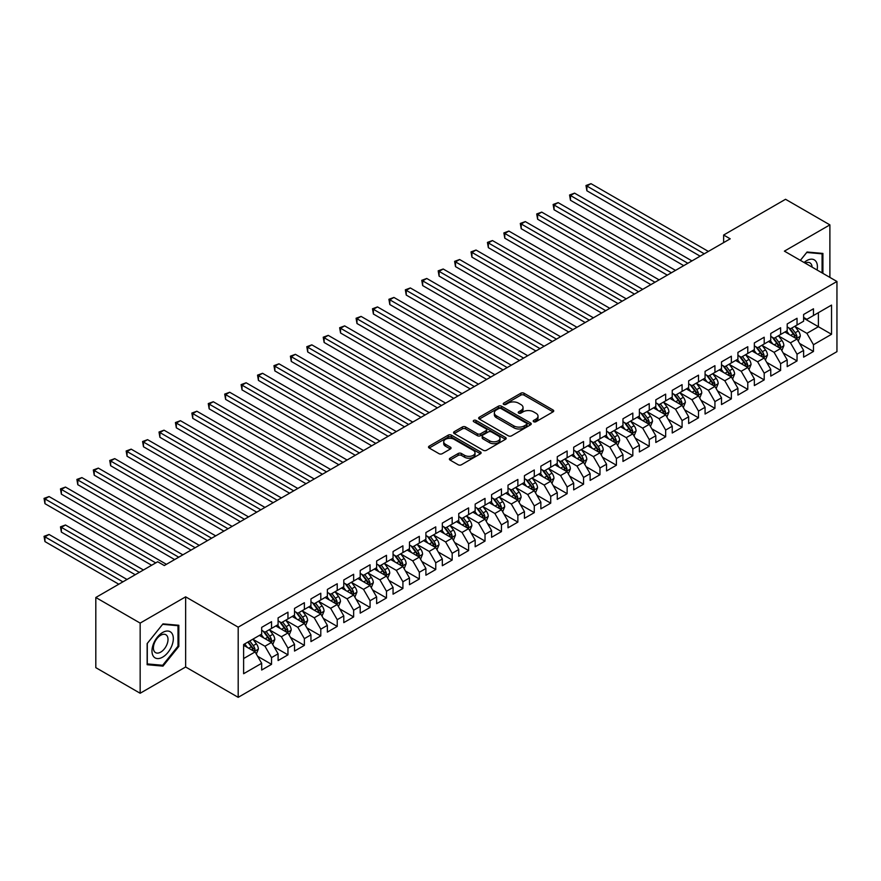 <?xml version="1.0" encoding="UTF-8"?>
<svg xmlns="http://www.w3.org/2000/svg" width="881" height="881" viewBox="0 0 881 881"><rect width="100%" height="100%" fill="white"/><g stroke="black" fill="none" stroke-linecap="round" stroke-linejoin="round"><path stroke-width="1.32" d="M533.677 421.735A1.597 0.925 0 0 0 535.934 421.735L553.059 411.856A2.28 1.322 0 0 0 553.731 410.92A2.28 1.322 0 0 0 553.059 409.995L524.041 393.234A2.28 1.322 0 0 0 520.825 393.234L503.69 403.124A1.597 0.925 0 0 0 503.227 403.773A1.597 0.925 0 0 0 503.69 404.434A1.597 0.925 0 0 0 505.947 404.434L508.172 403.146A7.29 4.207 0 0 1 518.48 403.146L520.902 404.544A7.29 4.207 0 0 1 523.039 407.529A7.29 4.207 0 0 1 520.902 410.502L518.689 411.779A1.597 0.925 0 0 0 518.215 412.429A1.597 0.925 0 0 0 518.689 413.09A1.597 0.925 0 0 0 520.946 413.09L523.16 411.801A7.29 4.207 0 0 1 533.479 411.801L535.89 413.2A7.29 4.207 0 0 1 538.027 416.184A7.29 4.207 0 0 1 535.89 419.158L533.677 420.435A1.597 0.925 0 0 0 533.214 421.085A1.597 0.925 0 0 0 533.677 421.735L533.677 420.435M450.059 458.197A2.28 1.322 0 0 0 449.387 459.133A2.28 1.322 0 0 0 450.059 460.058L458.197 464.761A2.28 1.322 0 0 0 461.424 464.761L480.442 453.781A2.28 1.322 0 0 0 481.114 452.845A2.28 1.322 0 0 0 480.442 451.92L451.424 435.159A2.28 1.322 0 0 0 448.198 435.159L429.179 446.149A2.28 1.322 0 0 0 428.518 447.074A2.28 1.322 0 0 0 429.179 448.011L439.013 453.682A2.28 1.322 0 0 0 442.24 453.682L450.378 448.98A2.28 1.322 0 0 0 451.05 448.055A2.28 1.322 0 0 0 450.378 447.119L445.5 444.31A6.101 3.524 0 0 1 443.716 441.822A6.101 3.524 0 0 1 447.482 438.562A6.101 3.524 0 0 1 454.122 439.333L473.229 450.356A6.101 3.524 0 0 1 475.013 452.845A6.101 3.524 0 0 1 471.247 456.105A6.101 3.524 0 0 1 464.606 455.334L461.424 453.495A2.28 1.322 0 0 0 458.197 453.495L450.059 458.197L450.059 460.058M140.156 623.098L140.156 693.259L185.638 666.994L185.638 596.833L140.156 623.098L95.809 597.494L157.721 561.748L164.295 565.547L730.206 238.817L723.631 235.029L723.631 242.605M185.638 596.833L238.189 627.173L836.95 281.48L836.95 351.651L238.189 697.334L238.189 627.173M829.891 277.405L829.891 224.875L784.398 251.14L836.95 281.48M829.891 224.875L785.544 199.282L723.631 235.029M508.326 435.82A2.28 1.322 0 0 0 511.553 435.82L530.571 424.829A2.28 1.322 0 0 0 531.243 423.904A2.28 1.322 0 0 0 530.571 422.968L501.553 406.218A2.28 1.322 0 0 0 498.338 406.218L479.319 417.198A2.28 1.322 0 0 0 478.647 418.134A2.28 1.322 0 0 0 479.319 419.059L508.326 435.82M474.385 422.087A1.597 0.925 0 0 1 476.004 422.307L476.004 420.413L505.507 437.45A2.28 1.322 0 0 1 506.179 438.375A2.28 1.322 0 0 1 505.507 439.311L486.488 450.29A2.28 1.322 0 0 1 483.262 450.29L454.244 433.54L462.393 428.871L462.393 426.977L454.244 431.679A2.28 1.322 0 0 0 453.583 432.604A2.28 1.322 0 0 0 454.244 433.54L454.244 431.679M462.393 428.871A2.28 1.322 0 0 1 465.609 428.871L465.609 426.977A2.28 1.322 0 0 0 462.393 426.977M465.609 426.977L477.381 433.771A2.28 1.322 0 0 0 480.608 433.771L486.004 430.655A2.28 1.322 0 0 0 486.675 429.719A2.28 1.322 0 0 0 486.004 428.794L473.758 421.713A1.597 0.925 0 0 1 473.284 421.063A1.597 0.925 0 0 1 474.275 420.215A1.597 0.925 0 0 1 476.004 420.413M803.615 318.173L818.394 326.708L818.394 312.678L831.532 305.09L813.471 315.519L813.471 308.791L803.615 314.484L803.615 321.213L797.041 325.001L797.041 318.272L787.196 323.955L787.196 330.694L780.621 334.483L780.621 327.754L770.765 333.436L770.765 340.176L764.201 343.964L764.201 337.236L754.345 342.918L754.345 349.658L747.782 353.446L747.782 346.718L737.926 352.4L737.926 359.14L731.351 362.928L731.351 356.199L721.506 361.882L721.506 368.621L714.932 372.41L714.932 365.681L705.075 371.364L705.075 378.103L698.512 381.891L698.512 375.163L688.656 380.845L688.656 387.585L682.092 391.373L682.092 384.645L672.236 390.327L672.236 397.056L665.662 400.855L665.662 394.126L655.816 399.809L655.816 406.537L649.242 410.337L649.242 403.608L639.386 409.291L639.386 416.019L632.822 419.819L632.822 413.09L622.966 418.772L622.966 425.501L616.403 429.3L616.403 422.561L606.546 428.254L606.546 434.983L599.972 438.782L599.972 432.042L590.127 437.736L590.127 444.465L583.552 448.264L583.552 441.524L573.696 447.218L573.696 453.946L567.133 457.746L567.133 451.006L557.277 456.699L557.277 463.428L550.713 467.227L550.713 460.488L540.857 466.181L540.857 472.91L534.282 476.709L534.282 469.969L524.437 475.663L524.437 482.392L517.863 486.191L517.863 479.451L508.007 485.145L508.007 491.873L501.443 495.662L501.443 488.933L491.587 494.626L491.587 501.355L485.024 505.143L485.024 498.415L475.167 504.108L475.167 510.837L468.604 514.625L468.604 507.897L458.748 513.59L458.748 520.319L452.173 524.107L452.173 517.378L442.328 523.072L442.328 529.8L435.754 533.589L435.754 526.86L425.897 532.553L425.897 539.282L419.334 543.07L419.334 536.342L409.478 542.035L409.478 548.764L402.914 552.552L402.914 545.824L393.058 551.517L393.058 558.246L386.484 562.034L386.484 555.305L376.639 560.988L376.639 567.727L370.064 571.516L370.064 564.787L360.208 570.47L360.208 577.209L353.644 580.997L353.644 574.269L343.788 579.951L343.788 586.691L337.225 590.479L337.225 583.751L327.369 589.433L327.369 596.173L320.794 599.961L320.794 593.232L310.949 598.915L310.949 605.654L304.374 609.443L304.374 602.714L294.518 608.397L294.518 615.136L287.955 618.925L287.955 612.196L278.099 617.878L278.099 624.618L271.535 628.406L271.535 621.678L261.679 627.36L261.679 634.089L243.619 644.529L243.619 673.723L261.679 663.294L255.105 651.918L243.619 645.277M831.532 305.09L831.532 334.295L813.471 344.724L806.897 333.348L794.992 326.477M799.585 343.447L813.471 351.453L813.471 344.724M813.471 351.453L803.615 357.146L803.615 350.418L797.041 354.206L790.477 342.83L778.573 335.958M783.165 352.929L797.041 360.935L797.041 354.206M797.041 360.935L787.196 366.628L787.196 359.9L780.621 363.688L774.058 352.312L762.142 345.44M766.745 362.41L780.621 370.416L780.621 363.688M780.621 370.416L770.765 376.11L770.765 369.381L764.201 373.17L757.627 361.794L745.722 354.922M750.326 371.892L764.201 379.898L764.201 373.17M764.201 379.898L754.345 385.592L754.345 378.852L747.782 382.651L741.207 371.275L729.303 364.404M733.895 381.374L747.782 389.38L747.782 382.651M747.782 389.38L737.926 395.073L737.926 388.334L731.351 392.133L724.788 380.757L712.883 373.874M717.475 390.856L731.351 398.862L731.351 392.133M731.351 398.862L721.506 404.555L721.506 397.816L714.932 401.615L708.368 390.239L696.453 383.356M701.056 400.337L714.932 408.344L714.932 401.615M714.932 408.344L705.075 414.037L705.075 407.297L698.512 411.097L691.937 399.721L680.033 392.838M684.636 409.819L698.512 417.825L698.512 411.097M698.512 417.825L688.656 423.519L688.656 416.779L682.092 420.578L675.518 409.202L663.613 402.32M668.216 419.29L682.092 427.307L682.092 420.578M682.092 427.307L672.236 433L672.236 426.261L665.662 430.06L659.098 418.684L647.194 411.801M651.786 428.772L665.662 436.789L665.662 430.06M665.662 436.789L655.816 442.482L655.816 435.743L649.242 439.542L642.678 428.155L630.763 421.283M635.366 438.253L649.242 446.271L649.242 439.542M649.242 446.271L639.386 451.953L639.386 445.224L632.822 449.024L626.248 437.637L614.343 430.765M618.947 447.735L632.822 455.752L632.822 449.024M632.822 455.752L622.966 461.435L622.966 454.706L616.403 458.505L609.828 447.119L597.924 440.247M602.527 457.217L616.403 465.234L616.403 458.505M616.403 465.234L606.546 470.917L606.546 464.188L599.972 467.976L593.409 456.6L581.504 449.728M586.096 466.699L599.972 474.716L599.972 467.976M599.972 474.716L590.127 480.398L590.127 473.67L583.552 477.458L576.989 466.082L565.084 459.21M569.677 476.18L583.552 484.198L583.552 477.458M583.552 484.198L573.696 489.88L573.696 483.151L567.133 486.94L560.558 475.564L548.654 468.692M553.257 485.662L567.133 493.679L567.133 486.94M567.133 493.679L557.277 499.362L557.277 492.633L550.713 496.421L544.139 485.046L532.234 478.174M536.837 495.144L550.713 503.161L550.713 496.421M550.713 503.161L540.857 508.844L540.857 502.115L534.282 505.903L527.719 494.527L515.814 487.656M520.407 504.626L534.282 512.643L534.282 505.903M534.282 512.643L524.437 518.325L524.437 511.597L517.863 515.385L511.299 504.009L499.395 497.137M503.987 514.108L517.863 522.125L517.863 515.385M517.863 522.125L508.007 527.807L508.007 521.078L501.443 524.867L494.869 513.491L482.964 506.619M487.567 523.589L501.443 531.606L501.443 524.867M501.443 531.606L491.587 537.289L491.587 530.56L485.024 534.349L478.449 522.973L466.545 516.101M471.148 533.071L485.024 541.088L485.024 534.349M485.024 541.088L475.167 546.771L475.167 540.042L468.604 543.83L462.029 532.454L450.125 525.583M454.717 542.553L468.604 550.559L468.604 543.83M468.604 550.559L458.748 556.252L458.748 549.524L452.173 553.312L445.61 541.936L433.705 535.064M438.298 552.035L452.173 560.041L452.173 553.312M452.173 560.041L442.328 565.734L442.328 559.006L435.754 562.794L429.19 551.418L417.275 544.546M421.878 561.516L435.754 569.522L435.754 562.794M435.754 569.522L425.897 575.216L425.897 568.487L419.334 572.276L412.76 560.9L400.855 554.028M405.458 570.998L419.334 579.004L419.334 572.276M419.334 579.004L409.478 584.698L409.478 577.969L402.914 581.757L396.34 570.381L384.435 563.51M389.028 580.48L402.914 588.486L402.914 581.757M402.914 588.486L393.058 594.179L393.058 587.451L386.484 591.239L379.92 579.863L368.016 572.991M372.608 589.962L386.484 597.968L386.484 591.239M386.484 597.968L376.639 603.661L376.639 596.933L370.064 600.721L363.501 589.345L351.585 582.473M356.188 599.443L370.064 607.45L370.064 600.721M370.064 607.45L360.208 613.143L360.208 606.414L353.644 610.203L347.07 598.827L335.165 591.955M339.769 608.925L353.644 616.931L353.644 610.203M353.644 616.931L343.788 622.625L343.788 615.885L337.225 619.684L330.65 608.308L318.746 601.426M323.349 618.407L337.225 626.413L337.225 619.684M337.225 626.413L327.369 632.106L327.369 625.367L320.794 629.166L314.231 617.79L302.326 610.907M306.918 627.889L320.794 635.895L320.794 629.166M320.794 635.895L310.949 641.588L310.949 634.849L304.374 638.648L297.811 627.272L285.896 620.389M290.499 637.37L304.374 645.377L304.374 638.648M304.374 645.377L294.518 651.07L294.518 644.33L287.955 648.13L281.38 636.754L269.476 629.871M274.079 646.852L287.955 654.858L287.955 648.13M287.955 654.858L278.099 660.552L278.099 653.812L271.535 657.611L264.961 646.236L253.056 639.353M257.659 656.323L271.535 664.34L271.535 657.611M271.535 664.34L261.679 670.034L261.679 663.294M261.679 630.3L264.961 632.195L271.535 628.406M243.619 658.559L255.105 651.918M278.099 620.819L281.38 622.713L287.955 618.925M264.961 646.236L271.535 642.436L259.377 635.421M278.099 653.812L271.535 642.436M294.518 611.337L297.811 613.231L304.374 609.443M281.38 636.754L287.955 632.954L275.797 625.939M294.518 644.33L287.955 632.954M310.949 601.855L314.231 603.749L320.794 599.961M297.811 627.272L304.374 623.473L292.228 616.458M310.949 634.849L304.374 623.473M327.369 592.373L330.65 594.268L337.225 590.479M314.231 617.79L320.794 613.991L308.647 606.976M327.369 625.367L320.794 613.991M343.788 582.892L347.07 584.786L353.644 580.997M330.65 608.308L337.225 604.509L325.067 597.494M343.788 615.885L337.225 604.509M360.208 573.41L363.501 575.315L370.064 571.516M347.07 598.827L353.644 595.027L341.487 588.012M360.208 606.414L353.644 595.027M376.639 563.928L379.92 565.833L386.484 562.034M363.501 589.345L370.064 585.546L357.917 578.531M376.639 596.933L370.064 585.546M393.058 554.446L396.34 556.351L402.914 552.552M379.92 579.863L386.484 576.064L374.337 569.049M393.058 587.451L386.484 576.064M409.478 544.965L412.76 546.87L419.334 543.07M396.34 570.381L402.914 566.582L390.757 559.567M409.478 577.969L402.914 566.582M425.897 535.483L429.19 537.388L435.754 533.589M412.76 560.9L419.334 557.111L407.176 550.085M425.897 568.487L419.334 557.111M442.328 526.012L445.61 527.906L452.173 524.107M429.19 551.418L435.754 547.63L423.596 540.604M442.328 559.006L435.754 547.63M458.748 516.53L462.029 518.424L468.604 514.625M445.61 541.936L452.173 538.148L440.026 531.122M458.748 549.524L452.173 538.148M475.167 507.049L478.449 508.943L485.024 505.143M462.029 532.454L468.604 528.666L456.446 521.651M475.167 540.042L468.604 528.666M491.587 497.567L494.869 499.461L501.443 495.662M478.449 522.973L485.024 519.184L472.866 512.169M491.587 530.56L485.024 519.184M508.007 488.085L511.299 489.979L517.863 486.191M494.869 513.491L501.443 509.703L489.285 502.688M508.007 521.078L501.443 509.703M524.437 478.603L527.719 480.497L534.282 476.709M511.299 504.009L517.863 500.221L505.716 493.206M524.437 511.597L517.863 500.221M540.857 469.121L544.139 471.016L550.713 467.227M527.719 494.527L534.282 490.739L522.136 483.724M540.857 502.115L534.282 490.739M557.277 459.64L560.558 461.534L567.133 457.746M544.139 485.046L550.713 481.257L538.555 474.242M557.277 492.633L550.713 481.257M573.696 450.158L576.989 452.052L583.552 448.264M560.558 475.564L567.133 471.776L554.975 464.761M573.696 483.151L567.133 471.776M590.127 440.676L593.409 442.57L599.972 438.782M576.989 466.082L583.552 462.294L571.406 455.279M590.127 473.67L583.552 462.294M606.546 431.194L609.828 433.089L616.403 429.3M593.409 456.6L599.972 452.812L587.825 445.797M606.546 464.188L599.972 452.812M622.966 421.713L626.248 423.607L632.822 419.819M609.828 447.119L616.403 443.33L604.245 436.315M622.966 454.706L616.403 443.33M639.386 412.231L642.678 414.125L649.242 410.337M626.248 437.637L632.822 433.848L620.665 426.833M639.386 445.224L632.822 433.848M655.816 402.749L659.098 404.643L665.662 400.855M642.678 428.155L649.242 424.367L637.095 417.352M655.816 435.743L649.242 424.367M672.236 393.267L675.518 395.162L682.092 391.373M659.098 418.684L665.662 414.885L653.515 407.87M672.236 426.261L665.662 414.885M688.656 383.786L691.937 385.68L698.512 381.891M675.518 409.202L682.092 405.403L669.934 398.388M688.656 416.779L682.092 405.403M705.075 374.304L708.368 376.198L714.932 372.41M691.937 399.721L698.512 395.921L686.354 388.906M705.075 407.297L698.512 395.921M721.506 364.822L724.788 366.716L731.351 362.928M708.368 390.239L714.932 386.44L702.785 379.425M721.506 397.816L714.932 386.44M737.926 355.34L741.207 357.234L747.782 353.446M724.788 380.757L731.351 376.958L719.204 369.943M737.926 388.334L731.351 376.958M754.345 345.859L757.627 347.764L764.201 343.964M741.207 371.275L747.782 367.476L735.624 360.461M754.345 378.852L747.782 367.476M770.765 336.377L774.058 338.282L780.621 334.483M757.627 361.794L764.201 357.994L752.044 350.979M770.765 369.381L764.201 357.994M787.196 326.895L790.477 328.8L797.041 325.001M774.058 352.312L780.621 348.513L768.474 341.498M787.196 359.9L780.621 348.513M803.615 317.413L806.897 319.318L813.471 315.519M790.477 342.83L797.041 339.031L784.894 332.016M803.615 350.418L797.041 339.031M95.809 597.494L95.809 667.655L140.156 693.259M185.638 666.994L238.189 697.334M806.897 333.348L818.394 326.708L831.532 334.295M822.909 273.374L822.909 253.431L807.062 252.01L800.355 260.358M178.832 646.412L178.832 625.279L162.985 623.869L147.138 643.582L147.138 664.715L162.985 666.124L178.832 646.412L178.006 645.938M534.315 421.966L535.89 421.052A7.29 4.207 0 0 0 538.027 418.079L538.027 416.184M523.039 407.529L523.039 409.423A7.29 4.207 0 0 1 520.902 412.396L519.327 413.31M553.059 409.995L553.059 411.856L524.041 395.14A2.28 1.322 0 0 0 520.825 395.14L504.328 404.654M530.538 424.851L501.553 408.112A2.28 1.322 0 0 0 498.338 408.112L479.341 419.081L479.319 417.198M526.541 424.554A1.597 0.925 0 0 0 527.014 423.904A1.597 0.925 0 0 0 526.541 423.254L501.08 408.553A1.597 0.925 0 0 0 498.822 408.553L496.477 409.896A7.29 4.207 0 0 0 494.34 412.881A7.29 4.207 0 0 0 496.477 415.854L513.887 425.908A7.29 4.207 0 0 0 524.206 425.908L526.541 424.554L526.541 426.448A1.597 0.925 0 0 0 527.014 425.798L527.014 423.904M494.34 412.881L494.34 414.775A7.29 4.207 0 0 0 496.477 417.748L496.477 415.854M526.541 426.448L524.206 427.803A7.29 4.207 0 0 1 513.887 427.803L496.477 417.748M465.609 428.871L477.381 435.666A2.28 1.322 0 0 0 480.608 435.666L486.004 432.549A2.28 1.322 0 0 0 486.675 431.613L486.675 429.719M476.004 422.307L505.474 439.322M489.594 440.819A6.101 3.524 0 0 0 496.234 441.579A6.101 3.524 0 0 0 500.001 438.331A6.101 3.524 0 0 0 498.217 435.842L491.488 431.954A2.28 1.322 0 0 0 488.261 431.954L482.865 435.071A2.28 1.322 0 0 0 482.193 436.007A2.28 1.322 0 0 0 482.865 436.932L489.594 440.819L489.594 442.714A6.101 3.524 0 0 0 496.234 443.473A6.101 3.524 0 0 0 500.001 440.225L500.001 438.331M482.193 436.007L482.193 437.901A2.28 1.322 0 0 0 482.865 438.826L482.865 436.932M489.594 442.714L482.865 438.826M475.013 452.845L475.013 454.739A6.101 3.524 0 0 1 471.247 457.999A6.101 3.524 0 0 1 464.606 457.228L461.424 455.4A2.28 1.322 0 0 0 458.197 455.4L450.092 460.08M443.716 441.822L443.716 443.716A6.101 3.524 0 0 0 445.5 446.204L445.5 444.31M450.378 447.119L450.378 448.98L445.5 446.204M480.442 451.92L480.442 453.781L451.424 437.064A2.28 1.322 0 0 0 448.198 437.064L429.212 448.022M161.3 665.166L162.985 666.124M798.263 341.145L800.289 336.168A6.156 3.557 -120 0 0 798.329 330.937L794.838 326.278M789.288 334.56L786.634 331.014M586.889 228.697L667.302 275.136L554.039 209.744L554.039 204.998L558.147 202.63L675.518 270.39M795.884 338.37L796.975 336.432A6.156 3.557 -120 0 0 795.213 332.732L791.722 328.073M789.728 328.371L794.034 334.119A3.139 1.806 60 0 1 794.607 335.066L796.975 336.432M788.649 327.743L793.241 333.866A6.156 3.557 60 0 1 795.003 337.577L795.125 337.93M704.26 253.794L586.889 186.034L590.997 183.666L708.368 251.426M700.153 256.173L586.889 190.781L586.889 186.034L585.986 185.517L590.997 183.666M586.889 190.781L585.986 185.517M781.832 350.627L783.87 345.649A6.156 3.557 -120 0 0 781.91 340.407L778.419 335.76M772.857 344.042L770.203 340.495M570.47 238.178L650.883 284.618L537.619 219.215L537.619 214.479L541.727 212.112L659.098 279.872M779.465 347.852L780.555 345.914A6.156 3.557 -120 0 0 778.793 342.213L775.302 337.555M773.309 337.852L777.615 343.601A3.139 1.806 60 0 1 778.187 344.548L780.555 345.914M772.23 337.225L776.822 343.348A6.156 3.557 60 0 1 778.584 347.059L778.705 347.411M765.413 360.109L767.45 355.131A6.156 3.557 -120 0 0 765.49 349.889L761.999 345.242M756.438 353.512L753.784 349.977M554.039 247.66L634.463 294.089L521.2 228.697L521.2 223.961L525.307 221.594L642.678 289.353M763.034 357.334L764.124 355.395A6.156 3.557 -120 0 0 762.362 351.695L758.882 347.037M756.889 347.323L761.195 353.083A3.139 1.806 60 0 1 761.768 354.03L764.124 355.395M755.799 346.707L760.391 352.829A6.156 3.557 60 0 1 762.153 356.53L762.285 356.893M687.841 263.276L570.47 195.516L574.566 193.148L691.937 260.908M683.733 265.655L570.47 200.262L570.47 195.516L569.567 194.998L574.566 193.148M570.47 200.262L569.567 194.998M671.41 272.758L553.136 204.48L558.147 202.63M554.039 209.744L553.136 204.48M817.083 270.015A15.098 8.711 120 0 0 815.982 261.448A15.098 8.711 120 0 0 804.111 262.516M812.084 267.13A10.33 5.969 120 0 0 811.115 263.959A10.33 5.969 120 0 0 809.958 262.879A10.33 5.969 120 0 0 805.212 263.155M800.389 260.369L806.732 252.473L822.083 253.849L822.083 272.901M821.07 253.265L822.083 253.849M153.404 656.312A15.098 8.711 120 0 0 167.985 652.403A15.098 8.711 120 0 0 171.894 633.307A15.098 8.711 120 0 0 157.314 637.216A15.098 8.711 120 0 0 153.404 656.312M154.384 651.555A10.33 5.969 120 0 0 155.541 652.634A10.33 5.969 120 0 0 165.154 647.81A10.33 5.969 120 0 0 167.038 635.818A10.33 5.969 120 0 0 165.87 634.738A10.33 5.969 120 0 0 156.256 639.562A10.33 5.969 120 0 0 154.384 651.555M162.655 624.332L178.006 625.708L178.006 646.18L162.655 665.276L147.292 663.911L147.292 643.438L162.622 624.321M176.993 625.114L178.006 625.708M748.993 369.58L751.03 364.613A6.156 3.557 -120 0 0 749.059 359.371L745.579 354.724M740.018 362.994L737.364 359.459M537.619 257.142L618.044 303.571L504.78 238.178L504.78 233.443L508.888 231.075L626.248 298.835M746.614 366.815L747.705 364.877A6.156 3.557 -120 0 0 745.943 361.177L742.452 356.519M740.458 356.805L744.775 362.565A3.139 1.806 60 0 1 745.337 363.512L747.705 364.877M739.379 356.188L743.971 362.311A6.156 3.557 60 0 1 745.733 366.011L745.855 366.375M732.574 379.061L734.611 374.095A6.156 3.557 -120 0 0 732.64 368.853L729.149 364.194M723.598 372.476L720.944 368.941M521.2 266.624L601.613 313.052L488.349 247.66L488.349 242.925L492.457 240.557L609.828 308.317M730.195 376.286L731.285 374.359A6.156 3.557 -120 0 0 729.523 370.659L726.032 366M724.039 366.287L728.356 372.046A3.139 1.806 60 0 1 728.917 372.993L731.285 374.359M722.96 365.67L727.552 371.793A6.156 3.557 60 0 1 729.314 375.493L729.435 375.857M654.99 282.239L536.716 213.962L541.727 212.112M537.619 219.215L536.716 213.962M638.571 291.721L520.297 223.444L525.307 221.594M521.2 228.697L520.297 223.444M716.143 388.543L718.18 383.576A6.156 3.557 -120 0 0 716.22 378.334L712.729 373.676M707.168 381.958L704.525 378.423M504.78 276.105L585.193 322.534L471.93 257.142L471.93 252.406L476.037 250.039L593.409 317.799M713.775 385.768L714.865 383.841A6.156 3.557 -120 0 0 713.103 380.14L709.612 375.482M707.619 375.769L711.925 381.528A3.139 1.806 60 0 1 712.498 382.475L714.865 383.841M706.54 375.152L711.132 381.275A6.156 3.557 60 0 1 712.894 384.975L713.015 385.338M622.151 301.203L503.877 232.925L508.888 231.075M504.78 238.178L503.877 232.925M699.723 398.025L701.761 393.058A6.156 3.557 -120 0 0 699.8 387.816L696.309 383.158M690.748 391.439L688.094 387.904M488.349 285.587L568.774 332.016L455.51 266.624L455.51 261.888L459.618 259.521L576.989 327.28M697.356 395.25L698.435 393.322A6.156 3.557 -120 0 0 696.673 389.622L693.193 384.964M691.2 385.25L695.505 391.01A3.139 1.806 60 0 1 696.078 391.957L698.435 393.322M690.109 384.634L694.702 390.757A6.156 3.557 60 0 1 696.464 394.457L696.596 394.82M605.721 310.685L487.446 242.407L492.457 240.557M488.349 247.66L487.446 242.407M683.304 407.507L685.341 402.54A6.156 3.557 -120 0 0 683.37 397.298L679.89 392.64M674.328 400.921L671.674 397.386M471.93 295.069L552.354 341.498L439.09 276.105L439.09 271.37L443.198 269.002L560.558 336.762M680.925 404.731L682.015 402.804A6.156 3.557 -120 0 0 680.253 399.104L676.762 394.446M674.78 394.732L679.086 400.492A3.139 1.806 60 0 1 679.658 401.439L682.015 402.804M673.69 394.115L678.282 400.238A6.156 3.557 60 0 1 680.044 403.939L680.165 404.302M589.301 320.166L471.027 251.878L476.037 250.039M471.93 257.142L471.027 251.878M666.884 416.988L668.921 412.022A6.156 3.557 -120 0 0 666.95 406.78L663.459 402.121M657.909 410.403L655.255 406.868M455.51 304.551L535.934 350.979L422.671 285.587L422.671 280.852L426.767 278.473L544.139 346.244M664.505 414.213L665.596 412.286A6.156 3.557 -120 0 0 663.833 408.586L660.343 403.927M658.349 404.214L662.666 409.973A3.139 1.806 60 0 1 663.228 410.92L665.596 412.286M657.27 403.586L661.862 409.72A6.156 3.557 60 0 1 663.624 413.42L663.745 413.784M572.881 329.648L454.607 261.36L459.618 259.521M455.51 266.624L454.607 261.36M650.453 426.47L652.491 421.503A6.156 3.557 -120 0 0 650.53 416.261L647.039 411.603M641.478 419.885L638.835 416.35M439.09 314.032L519.504 360.461L406.24 295.069L406.24 290.334L410.348 287.955L527.719 355.726M648.086 423.695L649.176 421.768A6.156 3.557 -120 0 0 647.414 418.068L643.923 413.409M641.93 413.696L646.236 419.455A3.139 1.806 60 0 1 646.808 420.402L649.176 421.768M640.85 413.068L645.443 419.202A6.156 3.557 60 0 1 647.205 422.902L647.326 423.265M556.462 339.13L438.187 270.841L443.198 269.002M439.09 276.105L438.187 270.841M634.034 435.952L636.071 430.985A6.156 3.557 -120 0 0 634.111 425.743L630.62 421.085M625.058 429.366L622.404 425.831M422.671 323.514L503.084 369.943L389.82 304.551L389.82 299.815L393.928 297.437L511.299 365.208M631.666 433.177L632.745 431.25A6.156 3.557 -120 0 0 630.983 427.549L627.503 422.891M625.51 423.177L629.816 428.926A3.139 1.806 60 0 1 630.389 429.884L632.745 431.25M624.431 422.55L629.012 428.684A6.156 3.557 60 0 1 630.774 432.384L630.906 432.736M540.031 348.612L421.757 280.323L426.767 278.473M422.671 285.587L421.757 280.323M617.614 445.434L619.651 440.467A6.156 3.557 -120 0 0 617.691 435.225L614.2 430.567M608.639 438.848L605.985 435.313M406.24 332.996L486.664 379.425L373.401 314.032L373.401 309.297L377.509 306.918L494.869 374.689M615.235 442.658L616.326 440.731A6.156 3.557 -120 0 0 614.564 437.031L611.073 432.373M609.09 432.659L613.396 438.408A3.139 1.806 60 0 1 613.969 439.366L616.326 440.731M608 432.031L612.592 438.165A6.156 3.557 60 0 1 614.354 441.866L614.486 442.218M523.611 358.093L405.337 289.805L410.348 287.955M406.24 295.069L405.337 289.805M601.194 454.915L603.232 449.949A6.156 3.557 -120 0 0 601.26 444.707L597.77 440.048M592.219 448.33L589.565 444.795M389.82 342.478L470.245 388.906L356.981 323.514L356.981 318.779L361.078 316.4L478.449 384.171M598.816 452.14L599.906 450.213A6.156 3.557 -120 0 0 598.144 446.513L594.653 441.855M592.66 442.141L596.977 447.889A3.139 1.806 60 0 1 597.538 448.847L599.906 450.213M591.58 441.513L596.173 447.647A6.156 3.557 60 0 1 597.935 451.347L598.056 451.7M507.192 367.575L388.917 299.287L393.928 297.437M389.82 304.551L388.917 299.287M584.775 464.397L586.801 459.43A6.156 3.557 -120 0 0 584.841 454.189L581.35 449.53M575.789 457.812L573.146 454.277M373.401 351.96L453.814 398.388L340.551 332.996L340.551 328.261L344.658 325.882L462.029 393.653M582.396 461.622L583.486 459.695A6.156 3.557 -120 0 0 581.724 455.995L578.233 451.336M576.24 451.623L580.546 457.371A3.139 1.806 60 0 1 581.119 458.329L583.486 459.695M575.161 450.995L579.753 457.129A6.156 3.557 60 0 1 581.515 460.829L581.636 461.181M490.772 377.057L372.498 308.768L377.509 306.918M373.401 314.032L372.498 308.768M568.344 473.879L570.381 468.912A6.156 3.557 -120 0 0 568.421 463.67L564.93 459.012M559.369 467.293L556.715 463.758M356.981 361.441L437.394 407.87L324.131 342.478L324.131 337.731L328.239 335.364L445.61 403.124M565.976 471.104L567.056 469.177A6.156 3.557 -120 0 0 565.294 465.476L561.814 460.818M559.82 461.104L564.126 466.853A3.139 1.806 60 0 1 564.699 467.811L567.056 469.177M558.741 460.477L563.333 466.611A6.156 3.557 60 0 1 565.084 470.311L565.217 470.663M474.341 386.539L356.078 318.25L361.078 316.4M356.981 323.514L356.078 318.25M551.924 483.361L553.962 478.394A6.156 3.557 -120 0 0 552.002 473.152L548.511 468.494M542.949 476.775L540.295 473.229M340.551 370.923L420.975 417.352L307.711 351.96L307.711 347.213L311.819 344.845L429.19 412.605M549.546 480.586L550.636 478.658A6.156 3.557 -120 0 0 548.874 474.947L545.383 470.3M543.401 470.586L547.707 476.335A3.139 1.806 60 0 1 548.279 477.293L550.636 478.658M542.311 469.958L546.903 476.092A6.156 3.557 60 0 1 548.665 479.793L548.797 480.145M457.922 396.021L339.648 327.732L344.658 325.882M340.551 332.996L339.648 327.732M535.505 492.842L537.542 487.876A6.156 3.557 -120 0 0 535.571 482.634L532.091 477.976M526.53 486.257L523.876 482.711M324.131 380.405L404.555 426.833L291.292 361.441L291.292 356.695L295.388 354.327L412.76 422.087M533.126 490.067L534.216 488.14A6.156 3.557 -120 0 0 532.454 484.429L528.963 479.782M526.97 480.068L531.287 485.816A3.139 1.806 60 0 1 531.849 486.775L534.216 488.14M525.891 479.44L530.483 485.574A6.156 3.557 60 0 1 532.245 489.274L532.366 489.627M441.502 405.502L323.228 337.214L328.239 335.364M324.131 342.478L323.228 337.214M519.085 502.324L521.111 497.358A6.156 3.557 -120 0 0 519.151 492.116L515.66 487.457M510.099 495.739L507.456 492.193M307.711 389.887L388.125 436.315L274.861 370.923L274.861 366.177L278.969 363.809L396.34 431.569M516.707 499.549L517.797 497.622A6.156 3.557 -120 0 0 516.035 493.911L512.544 489.263M510.551 489.55L514.856 495.298A3.139 1.806 60 0 1 515.429 496.256L517.797 497.622M509.471 488.922L514.064 495.056A6.156 3.557 60 0 1 515.826 498.756L515.947 499.109M425.083 414.984L306.808 346.696L311.819 344.845M307.711 351.96L306.808 346.696M502.655 511.806L504.692 506.839A6.156 3.557 -120 0 0 502.732 501.597L499.241 496.939M493.679 505.22L491.025 501.674M291.292 399.368L371.705 445.797L258.441 380.405L258.441 375.658L262.549 373.291L379.92 441.051M500.287 509.031L501.366 507.093A6.156 3.557 -120 0 0 499.615 503.392L496.124 498.734M494.131 499.031L498.437 504.78A3.139 1.806 60 0 1 499.009 505.738L501.366 507.093M493.052 498.404L497.644 504.538A6.156 3.557 60 0 1 499.406 508.238L499.527 508.59M408.652 424.466L290.389 356.177L295.388 354.327M291.292 361.441L290.389 356.177M486.235 521.288L488.272 516.321A6.156 3.557 -120 0 0 486.312 511.079L482.821 506.421M477.26 514.702L474.606 511.156M274.861 408.85L355.285 455.279L242.022 389.887L242.022 385.14L246.129 382.772L363.501 450.532M483.856 518.513L484.946 516.574A6.156 3.557 -120 0 0 483.184 512.874L479.693 508.216M477.711 508.513L482.017 514.262A3.139 1.806 60 0 1 482.59 515.22L484.946 516.574M476.621 507.885L481.213 514.019A6.156 3.557 60 0 1 482.975 517.72L483.107 518.072M392.232 433.948L273.958 365.659L278.969 363.809M274.861 370.923L273.958 365.659M469.815 530.769L471.853 525.803A6.156 3.557 -120 0 0 469.881 520.561L466.401 515.903M460.84 524.184L458.186 520.638M258.441 418.332L338.866 464.761L225.602 399.368L225.602 394.622L229.699 392.254L347.07 460.014M467.437 527.994L468.527 526.056A6.156 3.557 -120 0 0 466.765 522.356L463.274 517.698M461.281 517.995L465.597 523.743A3.139 1.806 60 0 1 466.159 524.702L468.527 526.056M460.201 517.367L464.794 523.501A6.156 3.557 60 0 1 466.556 527.201L466.677 527.554M375.813 443.429L257.538 375.141L262.549 373.291M258.441 380.405L257.538 375.141M453.396 540.251L455.422 535.285A6.156 3.557 -120 0 0 453.462 530.043L449.971 525.384M444.42 533.666L441.766 530.12M242.022 427.814L322.435 474.242L209.171 408.85L209.171 404.104L213.279 401.736L330.65 469.496M451.017 537.476L452.107 535.538A6.156 3.557 -120 0 0 450.345 531.838L446.854 527.179M444.861 527.477L449.167 533.225A3.139 1.806 60 0 1 449.739 534.172L452.107 535.538M443.782 526.849L448.374 532.983A6.156 3.557 60 0 1 450.136 536.683L450.257 537.036M359.393 452.911L241.119 384.623L246.129 382.772M242.022 389.887L241.119 384.623M436.965 549.733L439.002 544.766A6.156 3.557 -120 0 0 437.042 539.524L433.551 534.866M427.99 543.148L425.336 539.601M225.602 437.295L306.015 483.724L192.752 418.332L192.752 413.585L196.859 411.218L314.231 478.978M434.597 546.958L435.688 545.02A6.156 3.557 -120 0 0 433.926 541.319L430.435 536.661M428.441 536.958L432.747 542.707A3.139 1.806 60 0 1 433.32 543.654L435.688 545.02M427.362 536.331L431.954 542.465A6.156 3.557 60 0 1 433.716 546.165L433.837 546.517M342.973 462.382L224.699 394.104L229.699 392.254M225.602 399.368L224.699 394.104M420.545 559.215L422.583 554.237A6.156 3.557 -120 0 0 420.622 549.006L417.131 544.348M411.57 552.629L408.916 549.083M209.171 446.777L289.596 493.206L176.332 427.814L176.332 423.067L180.44 420.7L297.811 488.459M418.167 556.44L419.257 554.501A6.156 3.557 -120 0 0 417.495 550.801L414.015 546.143M412.022 546.44L416.328 552.189A3.139 1.806 60 0 1 416.9 553.136L419.257 554.501M410.931 545.813L415.524 551.935A6.156 3.557 60 0 1 417.286 555.647L417.418 555.999M404.126 568.697L406.163 563.719A6.156 3.557 -120 0 0 404.192 558.488L400.712 553.83M395.151 562.111L392.497 558.565M192.752 456.259L273.176 502.688L159.913 437.295L159.913 432.549L164.02 430.181L281.38 497.941M401.747 565.921L402.837 563.983A6.156 3.557 -120 0 0 401.075 560.283L397.584 555.625M395.591 555.922L399.908 561.671A3.139 1.806 60 0 1 400.47 562.618L402.837 563.983M394.512 555.294L399.104 561.417A6.156 3.557 60 0 1 400.866 565.128L400.987 565.481M387.706 578.178L389.743 573.201A6.156 3.557 -120 0 0 387.772 567.959L384.281 563.311M378.731 571.593L376.077 568.047M176.332 465.73L256.745 512.169L143.482 446.766L143.482 442.031L147.59 439.663L264.961 507.423M385.327 575.403L386.418 573.465A6.156 3.557 -120 0 0 384.656 569.765L381.165 565.106M379.171 565.404L383.477 571.152A3.139 1.806 60 0 1 384.05 572.099L386.418 573.465M378.092 564.776L382.684 570.899A6.156 3.557 60 0 1 384.446 574.61L384.568 574.963M371.275 587.66L373.313 582.682A6.156 3.557 -120 0 0 371.353 577.44L367.862 572.793M362.3 581.075L359.657 577.529M159.913 475.211L240.326 521.64L127.062 456.248L127.062 451.513L131.17 449.145L248.541 516.905M368.908 584.885L369.998 582.947A6.156 3.557 -120 0 0 368.236 579.246L364.745 574.588M362.752 574.886L367.058 580.634A3.139 1.806 60 0 1 367.63 581.581L369.998 582.947M361.673 574.258L366.265 580.381A6.156 3.557 60 0 1 368.027 584.081L368.148 584.444M354.856 597.131L356.893 592.164A6.156 3.557 -120 0 0 354.933 586.922L351.442 582.275M345.881 590.545L343.227 587.01M143.482 484.693L223.906 531.122L110.643 465.73L110.643 460.994L114.75 458.627L232.121 526.386M352.488 594.367L353.567 592.428A6.156 3.557 -120 0 0 351.805 588.728L348.325 584.07M346.332 584.356L350.638 590.116A3.139 1.806 60 0 1 351.211 591.063L353.567 592.428M345.242 583.74L349.834 589.863A6.156 3.557 60 0 1 351.596 593.563L351.728 593.926M338.436 606.613L340.473 601.646A6.156 3.557 -120 0 0 338.502 596.404L335.022 591.746M329.461 600.027L326.807 596.492M127.062 494.175L207.487 540.604L94.223 475.211L94.223 470.476L98.331 468.108L215.691 535.868M336.057 603.837L337.148 601.91A6.156 3.557 -120 0 0 335.386 598.21L331.895 593.552M329.912 593.838L334.218 599.598A3.139 1.806 60 0 1 334.791 600.545L337.148 601.91M328.822 593.221L333.414 599.344A6.156 3.557 60 0 1 335.176 603.045L335.298 603.408M322.017 616.094L324.054 611.128A6.156 3.557 -120 0 0 322.083 605.886L318.592 601.227M313.041 609.509L310.387 605.974M110.643 503.657L191.067 550.085L77.792 484.693L77.792 479.958L81.9 477.59L199.271 545.35M319.638 613.319L320.728 611.392A6.156 3.557 -120 0 0 318.966 607.692L315.475 603.033M313.482 603.32L317.799 609.079A3.139 1.806 60 0 1 318.36 610.026L320.728 611.392M312.403 602.703L316.995 608.826A6.156 3.557 60 0 1 318.757 612.526L318.878 612.89M326.543 471.864L208.268 403.586L213.279 401.736M209.171 408.85L208.268 403.586M310.123 481.345L191.849 413.068L196.859 411.218M192.752 418.332L191.849 413.068M293.703 490.827L175.429 422.55L180.44 420.7M176.332 427.814L175.429 422.55M277.284 500.309L159.009 432.031L164.02 430.181M159.913 437.295L159.009 432.031M260.853 509.791L142.579 441.513L147.59 439.663M143.482 446.766L142.579 441.513M244.433 519.272L126.159 450.995L131.17 449.145M127.062 456.248L126.159 450.995M228.014 528.754L109.74 460.477L114.75 458.627M110.643 465.73L109.74 460.477M305.586 625.576L307.623 620.609A6.156 3.557 -120 0 0 305.663 615.367L302.172 610.709M296.611 618.991L293.968 615.456M94.223 513.138L174.636 559.567L61.373 494.175L61.373 489.44L65.48 487.072L182.852 554.832M303.218 622.801L304.308 620.874A6.156 3.557 -120 0 0 302.546 617.174L299.055 612.515M297.062 612.802L301.368 618.561A3.139 1.806 60 0 1 301.941 619.508L304.308 620.874M295.983 612.185L300.575 618.308A6.156 3.557 60 0 1 302.337 622.008L302.458 622.371M211.594 538.236L93.32 469.958L98.331 468.108M94.223 475.211L93.32 469.958M289.166 635.058L291.204 630.091A6.156 3.557 -120 0 0 289.243 624.849L285.752 620.191M280.191 628.472L277.537 624.937M77.792 522.62L151.653 565.261L44.953 503.657L44.953 498.921L49.061 496.554L166.432 564.314M286.799 632.283L287.878 630.356A6.156 3.557 -120 0 0 286.116 626.655L282.636 621.997M280.643 622.283L284.948 628.043A3.139 1.806 60 0 1 285.521 628.99L287.878 630.356M279.552 621.667L284.145 627.79A6.156 3.557 60 0 1 285.907 631.49L286.039 631.853M195.164 547.718L76.889 479.429L81.9 477.59M77.792 484.693L76.889 479.429M272.747 644.54L274.784 639.573A6.156 3.557 -120 0 0 272.824 634.331L269.333 629.673M263.771 637.954L261.117 634.419M143.438 569.996L65.48 524.988L61.373 527.367L61.373 532.102L135.222 574.742M270.368 641.764L271.458 639.837A6.156 3.557 -120 0 0 269.696 636.137L266.205 631.479M264.223 631.765L268.529 637.525A3.139 1.806 60 0 1 269.101 638.472L271.458 639.837M263.133 631.148L267.725 637.271A6.156 3.557 60 0 1 269.487 640.972L269.608 641.335M61.373 532.102L60.47 526.838L139.33 572.375M60.47 526.838L65.48 524.988M178.744 557.199L60.47 488.911L65.48 487.072M61.373 494.175L60.47 488.911M256.327 654.021L258.364 649.055A6.156 3.557 -120 0 0 256.393 643.813L252.902 639.154M247.352 647.436L244.698 643.901M127.018 579.478L49.061 534.47L44.953 536.848L44.953 541.584L118.803 584.224M253.948 651.246L255.038 649.319A6.156 3.557 -120 0 0 253.276 645.619L249.786 640.961M248.244 641.853L252.109 647.006A3.139 1.806 60 0 1 252.671 647.953L255.038 649.319M247.814 642.095L251.305 646.753A6.156 3.557 60 0 1 253.067 650.453L253.188 650.817M44.953 541.584L44.05 536.32L122.911 581.856M44.05 536.32L49.061 534.47M155.75 562.893L44.05 498.393L49.061 496.554M44.953 503.657L44.05 498.393M535.89 421.052L535.89 419.158M518.689 413.09L518.689 411.779M520.902 412.396L520.902 410.502M503.69 404.434L503.69 403.124M520.825 395.14L520.825 393.234M524.041 395.14L524.041 393.234M498.338 408.112L498.338 406.218M501.553 408.112L501.553 406.218M530.571 424.829L530.571 422.968M513.887 427.803L513.887 425.908M524.206 427.803L524.206 425.908M477.381 435.666L477.381 433.771M480.608 435.666L480.608 433.771M486.004 432.549L486.004 430.655M505.507 439.311L505.507 437.45M458.197 455.4L458.197 453.495M461.424 455.4L461.424 453.495M464.606 457.228L464.606 455.334M429.179 448.011L429.179 446.149M448.198 437.064L448.198 435.159M451.424 437.064L451.424 435.159M796.27 338.59L800.256 336.289M795.213 332.732L798.329 330.937M790.664 335.353L793.241 333.866M779.85 348.072L783.837 345.77M778.793 342.213L781.91 340.407M774.245 344.834L776.822 343.348M763.431 357.554L767.406 355.252M762.362 351.695L765.49 349.889M757.825 354.316L760.391 352.829M747 367.036L750.986 364.734M745.943 361.177L749.059 359.371M741.406 363.798L743.971 362.311M730.58 376.517L734.567 374.216M729.523 370.659L732.64 368.853M724.975 373.28L727.552 371.793M714.161 385.999L718.147 383.698M713.103 380.14L716.22 378.334M708.555 382.761L711.132 381.275M697.741 395.481L701.717 393.179M696.673 389.622L699.8 387.816M692.136 392.243L694.702 390.757M681.321 404.963L685.297 402.661M680.253 399.104L683.37 397.298M675.716 401.725L678.282 400.238M664.891 414.444L668.877 412.143M663.833 408.586L666.95 406.78M659.285 411.207L661.862 409.72M648.471 423.926L652.458 421.625M647.414 418.068L650.53 416.261M642.866 420.689L645.443 419.202M632.051 433.408L636.027 431.106M630.983 427.549L634.111 425.743M626.446 430.17L629.012 428.684M615.632 442.89L619.607 440.588M614.564 437.031L617.691 435.225M610.026 439.652L612.592 438.165M599.201 452.36L603.188 450.07M598.144 446.513L601.26 444.707M593.607 449.134L596.173 447.647M582.782 461.842L586.768 459.552M581.724 455.995L584.841 454.189M577.176 458.616L579.753 457.129M566.362 471.324L570.337 469.033M565.294 465.476L568.421 463.67M560.757 468.097L563.333 466.611M549.942 480.806L553.918 478.515M548.874 474.947L552.002 473.152M544.337 477.579L546.903 476.092M533.512 490.288L537.498 487.997M532.454 484.429L535.571 482.634M527.917 487.061L530.483 485.574M517.092 499.769L521.078 497.479M516.035 493.911L519.151 492.116M511.487 496.543L514.064 495.056M500.672 509.251L504.659 506.949M499.615 503.392L502.732 501.597M495.067 506.013L497.644 504.538M484.253 518.733L488.228 516.431M483.184 512.874L486.312 511.079M478.647 515.495L481.213 514.019M467.822 528.215L471.809 525.913M466.765 522.356L469.881 520.561M462.228 524.977L464.794 523.501M451.402 537.696L455.389 535.395M450.345 531.838L453.462 530.043M445.797 534.459L448.374 532.983M434.983 547.178L438.969 544.876M433.926 541.319L437.042 539.524M429.377 543.94L431.954 542.465M418.563 556.66L422.539 554.358M417.495 550.801L420.622 549.006M412.958 553.422L415.524 551.935M402.132 566.142L406.119 563.84M401.075 560.283L404.192 558.488M396.538 562.904L399.104 561.417M385.713 575.623L389.699 573.322M384.656 569.765L387.772 567.959M380.107 572.386L382.684 570.899M369.293 585.105L373.28 582.804M368.236 579.246L371.353 577.44M363.688 581.867L366.265 580.381M352.874 594.587L356.849 592.285M351.805 588.728L354.933 586.922M347.268 591.349L349.834 589.863M336.454 604.069L340.429 601.767M335.386 598.21L338.502 596.404M330.849 600.831L333.414 599.344M320.023 613.55L324.01 611.249M318.966 607.692L322.083 605.886M314.418 610.313L316.995 608.826M303.604 623.032L307.59 620.731M302.546 617.174L305.663 615.367M297.998 619.795L300.575 618.308M287.184 632.514L291.159 630.212M286.116 626.655L289.243 624.849M281.579 629.276L284.145 627.79M270.764 641.996L274.74 639.694M269.696 636.137L272.824 634.331M265.159 638.758L267.725 637.271M254.334 651.477L258.32 649.176M253.276 645.619L256.393 643.813M248.728 648.24L251.305 646.753"/></g></svg>
